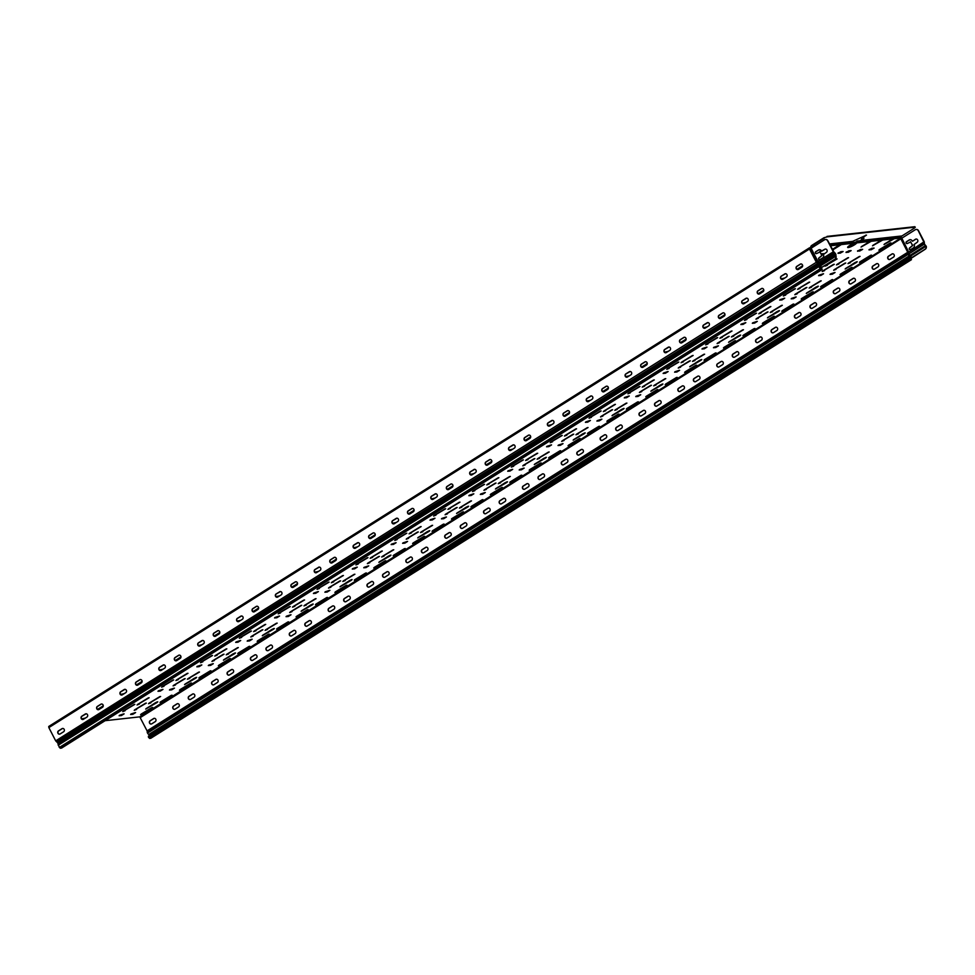 <?xml version="1.0" encoding="UTF-8"?>
<svg xmlns="http://www.w3.org/2000/svg" width="975" height="975" viewBox="0 0 975 975"><rect width="100%" height="100%" fill="white"/><g stroke="black" fill="none" stroke-linecap="round" stroke-linejoin="round"><path stroke-width="1.46" d="M821.23 267.82L821.864 269.124L819.987 268.405L835.027 259.179A2.523 2.255 -96.3 0 0 836.014 256.218L835.904 255.45A1.938 0.817 57.8 0 0 835.599 253.902A1.804 0.756 57.8 0 0 834.173 252.44L827.836 240.752A2.523 2.255 -96.3 0 0 825.508 239.472M819.987 268.405L821.389 267.637L820.024 263.591L817.964 261.483L811.115 248.223L824.521 239.789A2.523 2.255 83.7 0 1 827.604 240.776L833.308 251.818L835.368 253.927L835.782 256.242A2.523 2.255 83.7 0 1 834.795 259.204L835.027 259.179M820.012 251.977L816.672 253.5A1.012 0.902 83.7 0 1 815.758 251.721L818.476 250.014A2.523 2.255 83.7 0 1 821.559 251.002L824.789 249.271A1.767 1.572 83.7 0 1 827.08 250.295A1.767 1.572 83.7 0 1 826.386 252.367L823.388 254.536A2.523 2.255 83.7 0 1 822.583 257.973L819.865 259.679A1.012 0.902 83.7 0 1 818.951 257.912L821.84 255.511L820.012 251.977L822.059 255.487L819.183 257.887A1.012 0.902 -96.3 0 0 819.634 259.789M811.115 248.223L809.494 249.003L810.225 247.553A1.328 1.182 83.7 0 0 810.761 246.797A2.34 2.084 -96.3 0 1 811.712 245.444L823.948 237.742L827.275 236.84L823.948 237.742M911.272 258.022L910.358 256.254L911.186 259.252L909.541 258.972L909.773 257.546L909.078 258.558L910.223 259.837L911.454 259.679L910.918 258.363L911.625 257.68L910.114 255.218A1.938 0.817 -122.2 0 1 908.883 253.768A1.804 0.756 -122.2 0 1 908.724 252.172L901.814 238.205L915.22 229.771A2.523 2.255 83.7 0 1 918.304 230.758L924.081 242.507A1.804 0.756 57.8 0 0 924.227 244.116A1.938 0.817 57.8 0 0 925.47 245.566L926.018 246.273A2.523 2.255 83.7 0 1 925.031 249.247L925.263 249.21A2.523 2.255 -96.3 0 0 926.25 246.248L924.458 244.091L924.239 241.776L918.535 230.734A2.523 2.255 -96.3 0 0 916.195 229.454M910.382 241.715L912.758 245.468L909.882 247.869A1.012 0.902 -96.3 0 0 910.333 249.771M916.207 239.033A1.767 1.572 -96.3 0 0 915.708 239.228L912.6 241.178L915.488 239.253A1.767 1.572 83.7 0 1 917.78 240.277A1.767 1.572 83.7 0 1 917.085 242.348L914.087 244.518A2.523 2.255 83.7 0 1 913.283 247.955L910.565 249.661A1.012 0.902 83.7 0 1 909.651 247.894L912.527 245.505L910.711 241.958L907.372 243.482A1.012 0.902 83.7 0 1 906.457 241.715L909.175 239.996A2.523 2.255 83.7 0 1 912.259 240.983L912.368 241.203M910.15 239.692A2.523 2.255 -96.3 0 0 909.407 239.972L906.689 241.69A1.012 0.902 -96.3 0 0 907.14 243.579M825.508 249.052A1.767 1.572 -96.3 0 0 825.021 249.247L821.681 251.221M819.463 249.697A2.523 2.255 -96.3 0 0 818.707 249.99L815.99 251.696A1.012 0.902 -96.3 0 0 816.441 253.598M149.528 735.503L148.773 734.492A1.938 0.817 -122.2 0 1 147.53 733.042A1.804 0.756 -122.2 0 1 147.371 731.445L139.778 716.857L105.129 720.683M149.358 735.187L910.004 256.596L909.407 255.901A1.938 0.817 -122.2 0 1 908.176 254.463A1.804 0.756 -122.2 0 1 908.017 252.854L900.473 238.058L894.16 238.753L884.008 244.542L892.552 238.924L882.68 240.021L872.527 245.81L881.071 240.191L871.187 241.288L861.047 247.077L869.59 241.471L856.672 242.897A5.058 0.914 -27.3 0 1 854.453 244.847A5.058 0.914 -27.3 0 1 847.665 247.431A5.058 0.914 -27.3 0 1 849.859 245.359A5.058 0.914 -27.3 0 1 854.258 243.153L854.648 242.994M910.004 257.997L909.273 258.448M150.869 738.209L149.577 738.428L148.358 736.247L908.944 257.717M820.572 268.04L819.658 266.26L818.854 266.663L820.901 269.697L822.132 269.551L821.474 267.698M61.547 748.069L59.341 747.459L57.757 742.962L55.697 740.854L816.343 262.263L809.494 249.003L48.847 727.594L55.697 740.854M58.207 745.253L818.854 266.663L810.31 248.613M60.109 733.956A1.767 1.572 83.7 0 1 57.817 732.944A1.767 1.572 83.7 0 1 58.512 730.86L62.01 728.666A1.767 1.572 83.7 0 1 63.607 731.762L60.109 733.956M98.975 709.507A1.767 1.572 83.7 0 1 96.683 708.484A1.767 1.572 83.7 0 1 97.378 706.412L100.876 704.218A1.767 1.572 83.7 0 1 103.167 705.242A1.767 1.572 83.7 0 1 102.472 707.314L98.975 709.507M137.828 685.059A1.767 1.572 83.7 0 1 135.537 684.036A1.767 1.572 83.7 0 1 136.232 681.964L139.73 679.77A1.767 1.572 83.7 0 1 142.021 680.794A1.767 1.572 83.7 0 1 141.326 682.866L137.828 685.059M176.682 660.611A1.767 1.572 83.7 0 1 174.391 659.588A1.767 1.572 83.7 0 1 175.086 657.516L178.583 655.322A1.767 1.572 83.7 0 1 180.875 656.346A1.767 1.572 83.7 0 1 180.18 658.418L176.682 660.611M215.548 636.163A1.767 1.572 83.7 0 1 213.952 633.068L217.449 630.874A1.767 1.572 83.7 0 1 219.741 631.885A1.767 1.572 83.7 0 1 219.046 633.969L215.548 636.163M254.402 611.715A1.767 1.572 83.7 0 1 252.805 608.619L256.303 606.426A1.767 1.572 83.7 0 1 257.9 609.509L254.402 611.715M293.256 587.267A1.767 1.572 83.7 0 1 291.659 584.171L295.157 581.965A1.767 1.572 83.7 0 1 296.753 585.061L293.256 587.267M332.122 562.819A1.767 1.572 83.7 0 1 330.525 559.723L334.023 557.517A1.767 1.572 83.7 0 1 335.619 560.613L332.122 562.819M370.975 538.371A1.767 1.572 83.7 0 1 369.379 535.275L372.877 533.069A1.767 1.572 83.7 0 1 374.473 536.165L370.975 538.371M409.841 513.923A1.767 1.572 83.7 0 1 407.538 512.899A1.767 1.572 83.7 0 1 408.232 510.827L411.73 508.621A1.767 1.572 83.7 0 1 413.327 511.717L409.841 513.923M448.695 489.474A1.767 1.572 83.7 0 1 447.098 486.379L450.596 484.173A1.767 1.572 83.7 0 1 452.193 487.268L448.695 489.474M487.549 465.026A1.767 1.572 83.7 0 1 485.952 461.931L489.45 459.725A1.767 1.572 83.7 0 1 491.047 462.82L487.549 465.026M526.415 440.566A1.767 1.572 83.7 0 1 524.111 439.554A1.767 1.572 83.7 0 1 524.818 437.482L528.304 435.277A1.767 1.572 83.7 0 1 530.607 436.3A1.767 1.572 83.7 0 1 529.9 438.372L526.415 440.566M565.268 416.118A1.767 1.572 83.7 0 1 563.672 413.034L567.17 410.828A1.767 1.572 83.7 0 1 568.766 413.924L565.268 416.118M604.122 391.67A1.767 1.572 83.7 0 1 601.831 390.646A1.767 1.572 83.7 0 1 602.526 388.574L606.023 386.38A1.767 1.572 83.7 0 1 608.315 387.404A1.767 1.572 83.7 0 1 607.62 389.476L604.122 391.67M642.988 367.222A1.767 1.572 83.7 0 1 640.697 366.198A1.767 1.572 83.7 0 1 641.392 364.126L644.877 361.932A1.767 1.572 83.7 0 1 647.181 362.956A1.767 1.572 83.7 0 1 646.486 365.028L642.988 367.222M681.842 342.773A1.767 1.572 83.7 0 1 679.551 341.75A1.767 1.572 83.7 0 1 680.245 339.678L683.743 337.484A1.767 1.572 83.7 0 1 686.034 338.508A1.767 1.572 83.7 0 1 685.34 340.58L681.842 342.773M720.696 318.325A1.767 1.572 83.7 0 1 719.099 315.23L722.597 313.036A1.767 1.572 83.7 0 1 724.888 314.048A1.767 1.572 83.7 0 1 724.193 316.132L720.696 318.325M759.562 293.877A1.767 1.572 83.7 0 1 757.965 290.782L761.463 288.588A1.767 1.572 83.7 0 1 763.059 291.671L759.562 293.877M798.415 269.429A1.767 1.572 83.7 0 1 796.819 266.333L800.317 264.14A1.767 1.572 83.7 0 1 801.913 267.223L798.415 269.429M784.777 273.914A1.767 1.572 83.7 0 1 786.374 277.01L782.876 279.203A1.767 1.572 83.7 0 1 780.585 278.18A1.767 1.572 83.7 0 1 781.28 276.108L784.777 273.914L781.499 276.083A1.767 1.572 -96.3 0 0 782.377 279.398M745.912 298.362A1.767 1.572 83.7 0 1 747.508 301.458L744.01 303.652A1.767 1.572 83.7 0 1 742.414 300.568L745.912 298.362L742.645 300.532A1.767 1.572 -96.3 0 0 743.523 303.847M707.058 322.81A1.767 1.572 83.7 0 1 708.654 325.906L705.157 328.1A1.767 1.572 83.7 0 1 703.56 325.016L707.058 322.81L703.792 324.992A1.767 1.572 -96.3 0 0 704.669 328.295M668.192 347.258A1.767 1.572 83.7 0 1 670.495 348.282A1.767 1.572 83.7 0 1 669.801 350.354L666.303 352.56A1.767 1.572 83.7 0 1 664.706 349.464L668.192 347.258L664.926 349.44A1.767 1.572 -96.3 0 0 665.803 352.755M629.338 371.707A1.767 1.572 83.7 0 1 630.935 374.802L627.437 377.008A1.767 1.572 83.7 0 1 625.84 373.913L629.338 371.707L626.072 373.888A1.767 1.572 -96.3 0 0 626.949 377.203M590.484 396.155A1.767 1.572 83.7 0 1 592.081 399.25L588.583 401.456A1.767 1.572 83.7 0 1 586.987 398.361L590.484 396.155L587.218 398.336A1.767 1.572 -96.3 0 0 588.096 401.651M551.618 420.603A1.767 1.572 83.7 0 1 553.922 421.627A1.767 1.572 83.7 0 1 553.215 423.698L549.729 425.904A1.767 1.572 83.7 0 1 547.426 424.881A1.767 1.572 83.7 0 1 548.133 422.809L551.618 420.603L548.352 422.784A1.767 1.572 -96.3 0 0 549.23 426.099M512.765 445.051A1.767 1.572 83.7 0 1 514.361 448.147L510.863 450.352A1.767 1.572 83.7 0 1 509.267 447.257L512.765 445.051L509.498 447.232A1.767 1.572 -96.3 0 0 510.376 450.548M473.911 469.511A1.767 1.572 83.7 0 1 475.508 472.595L472.01 474.801A1.767 1.572 83.7 0 1 470.413 471.705L474.143 469.475L470.645 471.681A1.767 1.572 -96.3 0 0 471.522 474.996M435.045 493.959A1.767 1.572 83.7 0 1 436.642 497.043L433.156 499.249A1.767 1.572 83.7 0 1 430.852 498.225A1.767 1.572 83.7 0 1 431.547 496.153L435.045 493.959L431.779 496.129A1.767 1.572 -96.3 0 0 432.656 499.444M396.191 518.408A1.767 1.572 83.7 0 1 398.482 519.431A1.767 1.572 83.7 0 1 397.788 521.503L394.29 523.697A1.767 1.572 83.7 0 1 391.999 522.673A1.767 1.572 83.7 0 1 392.693 520.601L396.191 518.408L392.925 520.577A1.767 1.572 -96.3 0 0 393.803 523.892M357.337 542.856A1.767 1.572 83.7 0 1 359.629 543.879A1.767 1.572 83.7 0 1 358.934 545.951L355.436 548.145A1.767 1.572 83.7 0 1 353.145 547.121A1.767 1.572 83.7 0 1 353.84 545.049L357.337 542.856L354.071 545.025A1.767 1.572 -96.3 0 0 354.949 548.34M318.472 567.304A1.767 1.572 83.7 0 1 320.763 568.327A1.767 1.572 83.7 0 1 320.068 570.399L316.57 572.593A1.767 1.572 83.7 0 1 314.279 571.569A1.767 1.572 83.7 0 1 314.974 569.497L318.703 567.279L315.205 569.473A1.767 1.572 -96.3 0 0 316.083 572.788M279.618 591.752A1.767 1.572 83.7 0 1 281.909 592.776A1.767 1.572 83.7 0 1 281.214 594.847L277.717 597.041A1.767 1.572 83.7 0 1 275.425 596.018A1.767 1.572 83.7 0 1 276.12 593.946L279.849 591.727L276.352 593.921A1.767 1.572 -96.3 0 0 277.229 597.236M240.764 616.2A1.767 1.572 83.7 0 1 242.361 619.296L238.863 621.489A1.767 1.572 83.7 0 1 237.266 618.406L240.764 616.2L237.498 618.369A1.767 1.572 -96.3 0 0 238.375 621.684M201.898 640.648A1.767 1.572 83.7 0 1 203.495 643.744L199.997 645.938A1.767 1.572 83.7 0 1 198.4 642.854L201.898 640.648L198.632 642.83A1.767 1.572 -96.3 0 0 199.509 646.132M163.044 665.096A1.767 1.572 83.7 0 1 164.641 668.192L161.143 670.398A1.767 1.572 83.7 0 1 159.547 667.302L163.044 665.096L159.778 667.278A1.767 1.572 -96.3 0 0 160.656 670.593M124.191 689.544A1.767 1.572 83.7 0 1 125.787 692.64L122.289 694.846A1.767 1.572 83.7 0 1 120.693 691.75L124.191 689.544L120.924 691.726A1.767 1.572 -96.3 0 0 121.802 695.041M85.325 713.993A1.767 1.572 83.7 0 1 86.921 717.088L83.423 719.294A1.767 1.572 83.7 0 1 81.827 716.198L85.325 713.993L82.058 716.174A1.767 1.572 -96.3 0 0 82.936 719.489M175.049 709.166A1.767 1.572 83.7 0 1 173.452 706.083L176.95 703.877A1.767 1.572 83.7 0 1 178.547 706.973L175.049 709.166M213.903 684.718A1.767 1.572 83.7 0 1 212.306 681.635L215.804 679.429A1.767 1.572 83.7 0 1 217.401 682.524L213.903 684.718M252.757 660.27A1.767 1.572 83.7 0 1 250.465 659.258A1.767 1.572 83.7 0 1 251.16 657.174L254.658 654.981A1.767 1.572 83.7 0 1 256.254 658.076L252.757 660.27M291.623 635.822A1.767 1.572 83.7 0 1 289.331 634.798A1.767 1.572 83.7 0 1 290.026 632.726L293.524 630.533A1.767 1.572 83.7 0 1 295.815 631.556A1.767 1.572 83.7 0 1 295.12 633.628L291.623 635.822M330.476 611.374A1.767 1.572 83.7 0 1 328.185 610.35A1.767 1.572 83.7 0 1 328.88 608.278L332.378 606.084A1.767 1.572 83.7 0 1 334.669 607.108A1.767 1.572 83.7 0 1 333.974 609.18L330.476 611.374M369.33 586.926A1.767 1.572 83.7 0 1 367.039 585.902A1.767 1.572 83.7 0 1 367.733 583.83L371.231 581.636A1.767 1.572 83.7 0 1 373.523 582.66A1.767 1.572 83.7 0 1 372.828 584.732L369.33 586.926M408.196 562.477A1.767 1.572 83.7 0 1 406.599 559.382L410.097 557.188A1.767 1.572 83.7 0 1 411.694 560.272L408.196 562.477M447.05 538.029A1.767 1.572 83.7 0 1 445.453 534.934L448.951 532.74A1.767 1.572 83.7 0 1 450.548 535.823L447.05 538.029M485.903 513.581A1.767 1.572 83.7 0 1 484.307 510.486L487.805 508.28A1.767 1.572 83.7 0 1 489.401 511.375L485.903 513.581M524.769 489.133A1.767 1.572 83.7 0 1 523.173 486.038L526.671 483.832A1.767 1.572 83.7 0 1 528.267 486.927L524.769 489.133M563.623 464.685A1.767 1.572 83.7 0 1 562.027 461.589L565.524 459.383A1.767 1.572 83.7 0 1 567.121 462.479L563.623 464.685M602.477 440.237A1.767 1.572 83.7 0 1 600.88 437.141L604.378 434.935A1.767 1.572 83.7 0 1 605.975 438.031L602.477 440.237M641.343 415.789A1.767 1.572 83.7 0 1 639.746 412.693L643.244 410.487A1.767 1.572 83.7 0 1 644.841 413.583L641.343 415.789M680.197 391.341A1.767 1.572 83.7 0 1 678.6 388.245L682.098 386.039A1.767 1.572 83.7 0 1 683.694 389.135L680.197 391.341M719.05 366.88A1.767 1.572 83.7 0 1 717.454 363.797L720.952 361.591A1.767 1.572 83.7 0 1 722.548 364.687L719.05 366.88M757.916 342.432A1.767 1.572 83.7 0 1 755.625 341.421A1.767 1.572 83.7 0 1 756.32 339.337L759.818 337.143A1.767 1.572 83.7 0 1 761.414 340.238L757.916 342.432M796.77 317.984A1.767 1.572 83.7 0 1 794.479 316.96A1.767 1.572 83.7 0 1 795.173 314.888L798.671 312.695A1.767 1.572 83.7 0 1 800.963 313.718A1.767 1.572 83.7 0 1 800.268 315.79L796.77 317.984M835.624 293.536A1.767 1.572 83.7 0 1 833.332 292.512A1.767 1.572 83.7 0 1 834.027 290.44L837.525 288.247A1.767 1.572 83.7 0 1 839.816 289.27A1.767 1.572 83.7 0 1 839.122 291.342L835.624 293.536M874.49 269.088A1.767 1.572 83.7 0 1 872.198 268.064A1.767 1.572 83.7 0 1 872.893 265.992L876.391 263.798A1.767 1.572 83.7 0 1 878.682 264.822A1.767 1.572 83.7 0 1 877.987 266.894L874.49 269.088M890.029 259.313A1.767 1.572 83.7 0 1 888.432 256.218L891.93 254.012A1.767 1.572 83.7 0 1 893.527 257.108L890.029 259.313M851.175 283.762A1.767 1.572 83.7 0 1 849.578 280.666L853.076 278.46A1.767 1.572 83.7 0 1 854.673 281.556L851.175 283.762M812.309 308.21A1.767 1.572 83.7 0 1 810.713 305.114L814.21 302.908A1.767 1.572 83.7 0 1 815.807 306.004L812.309 308.21M773.455 332.658A1.767 1.572 83.7 0 1 771.859 329.562L775.357 327.368A1.767 1.572 83.7 0 1 776.953 330.452L773.455 332.658M734.602 357.106A1.767 1.572 83.7 0 1 733.005 354.01L736.503 351.817A1.767 1.572 83.7 0 1 738.099 354.9L734.602 357.106M695.736 381.554A1.767 1.572 83.7 0 1 693.444 380.53A1.767 1.572 83.7 0 1 694.139 378.458L697.637 376.265A1.767 1.572 83.7 0 1 699.928 377.288A1.767 1.572 83.7 0 1 699.233 379.36L695.736 381.554M656.882 406.002A1.767 1.572 83.7 0 1 654.591 404.978A1.767 1.572 83.7 0 1 655.285 402.907L658.783 400.713A1.767 1.572 83.7 0 1 661.074 401.737A1.767 1.572 83.7 0 1 660.38 403.808L656.882 406.002M618.028 430.45A1.767 1.572 83.7 0 1 615.737 429.427A1.767 1.572 83.7 0 1 616.432 427.355L619.929 425.161A1.767 1.572 83.7 0 1 622.221 426.185A1.767 1.572 83.7 0 1 621.526 428.257L618.028 430.45M579.162 454.898A1.767 1.572 83.7 0 1 576.871 453.875A1.767 1.572 83.7 0 1 577.566 451.803L581.063 449.609A1.767 1.572 83.7 0 1 583.355 450.633A1.767 1.572 83.7 0 1 582.66 452.705L579.162 454.898M540.308 479.347A1.767 1.572 83.7 0 1 538.712 476.263L542.21 474.057A1.767 1.572 83.7 0 1 543.806 477.153L540.308 479.347M501.455 503.795A1.767 1.572 83.7 0 1 499.858 500.711L503.356 498.505A1.767 1.572 83.7 0 1 504.952 501.601L501.455 503.795M462.589 528.255A1.767 1.572 83.7 0 1 460.992 525.159L464.49 522.953A1.767 1.572 83.7 0 1 466.087 526.049L462.589 528.255M423.735 552.703A1.767 1.572 83.7 0 1 422.138 549.607L425.636 547.402A1.767 1.572 83.7 0 1 427.233 550.497L423.735 552.703M384.881 577.151A1.767 1.572 83.7 0 1 383.285 574.056L386.783 571.85A1.767 1.572 83.7 0 1 388.379 574.945L384.881 577.151M346.015 601.599A1.767 1.572 83.7 0 1 344.419 598.504L347.917 596.298A1.767 1.572 83.7 0 1 349.513 599.393L346.015 601.599M307.162 626.047A1.767 1.572 83.7 0 1 305.565 622.952L309.063 620.746A1.767 1.572 83.7 0 1 310.659 623.842L307.162 626.047M268.308 650.496A1.767 1.572 83.7 0 1 266.711 647.4L270.209 645.206A1.767 1.572 83.7 0 1 271.806 648.29L268.308 650.496M229.442 674.944A1.767 1.572 83.7 0 1 227.845 671.848L231.343 669.654A1.767 1.572 83.7 0 1 232.94 672.738L229.442 674.944M190.588 699.392A1.767 1.572 83.7 0 1 188.992 696.296L192.489 694.102A1.767 1.572 83.7 0 1 194.781 695.126A1.767 1.572 83.7 0 1 194.086 697.198L190.588 699.392M151.734 723.84A1.767 1.572 83.7 0 1 149.443 722.816A1.767 1.572 83.7 0 1 150.138 720.744L153.623 718.551A1.767 1.572 83.7 0 1 155.927 719.574A1.767 1.572 83.7 0 1 155.232 721.646L151.734 723.84M811.688 247.857L809.689 248.893M901.814 238.205L140.461 717.478M925.263 249.21L911.15 258.338M900.595 237.961L901.278 238.753M809.323 247.942L48.75 726.46L48.847 727.594M820.182 251.123L821.316 250.612M832.382 249.551L840.206 244.713M847.714 247.114A5.058 0.914 152.7 0 0 854.222 244.408A5.058 0.914 152.7 0 0 856.184 242.909M861.51 246.553L870.066 241.41M872.991 245.286L881.546 240.142M884.471 244.018L893.027 238.875M869.249 249.502L873.527 248.089M830.395 273.951L834.661 272.537M791.542 298.399L795.807 296.985M752.676 322.847L756.953 321.433M713.822 347.295L718.088 345.881M674.968 371.743L679.234 370.329M636.102 396.191L640.38 394.778M597.248 420.639L601.514 419.226M558.395 445.087L562.66 443.674M519.529 469.548L523.807 468.122M480.675 493.996L484.941 492.57M441.821 518.444L446.087 517.03M402.955 542.892L407.233 541.478M364.102 567.34L368.367 565.927M325.248 591.788L329.513 590.375M286.382 616.237L290.66 614.823M247.528 640.685L251.794 639.271M208.674 665.133L212.94 663.719M169.808 689.581L174.086 688.167M130.955 714.029L135.22 712.615M119.474 715.297L123.74 713.883M158.328 690.848L162.606 689.435M197.182 666.4L201.459 664.987M236.048 641.952L240.313 640.538M274.901 617.504L279.179 616.09M313.755 593.056L318.033 591.642M352.621 568.608L356.887 567.194M391.475 544.16L395.753 542.746M430.341 519.712L434.606 518.298M469.194 495.263L473.46 493.85M508.048 470.815L512.326 469.389M546.914 446.367L551.18 444.941M585.768 421.907L590.033 420.493M624.622 397.459L628.899 396.045M663.487 373.011L667.753 371.597M702.341 348.562L706.607 347.149M741.195 324.114L745.473 322.701M780.061 299.666L784.327 298.252M818.915 275.218L823.18 273.804M857.768 250.77L862.046 249.356M821.559 254.512L823.01 253.671M781.804 279.301L784.144 278.119M742.938 303.749L745.29 302.567M704.084 328.197L706.424 327.015M665.23 352.645L667.57 351.463M626.364 377.093L628.717 375.911M587.511 401.542L589.851 400.359M548.657 425.99L550.997 424.808M509.791 450.438L512.143 449.256M470.937 474.886L473.277 473.704M432.083 499.334L434.423 498.152M393.217 523.782L395.57 522.6M354.364 548.23L356.704 547.048M315.51 572.691L317.85 571.508M276.644 597.139L278.996 595.957M237.79 621.587L240.13 620.405M198.937 646.035L201.277 644.853M160.071 670.483L162.423 669.301M121.217 694.931L123.557 693.749M82.363 719.379L84.703 718.197M846.288 252.038L850.566 250.624M838.256 252.927L842.522 251.513M146.177 708.557L157.097 701.902M185.031 684.109L195.951 677.454M223.897 659.661L234.817 653.006M262.75 635.2L273.67 628.558M301.604 610.752L312.524 604.11M340.47 586.304L351.39 579.662M379.324 561.856L390.244 555.214M418.178 537.408L429.097 530.766M457.043 512.96L467.963 506.317M495.897 488.512L506.817 481.869M534.751 464.063L545.671 457.421M573.617 439.615L584.537 432.961M612.471 415.167L623.391 408.513M651.324 390.719L662.244 384.065M690.19 366.271L701.11 359.617M729.044 341.823L739.964 335.168M767.898 317.362L778.818 310.72M806.764 292.914L817.684 286.272M845.618 268.466L856.537 261.824M834.137 269.734L845.057 263.092M795.283 294.182L806.203 287.54M756.417 318.63L767.337 311.988M717.563 343.09L728.483 336.436M678.71 367.538L689.63 360.884M639.844 391.987L650.764 385.332M600.99 416.435L611.91 409.78M562.136 440.883L573.056 434.228M523.27 465.331L534.19 458.689M484.417 489.779L495.337 483.137M445.551 514.227L456.483 507.585M406.697 538.675L417.617 532.033M367.843 563.123L378.763 556.481M328.977 587.572L339.897 580.929M290.123 612.02L301.043 605.378M251.27 636.468L262.19 629.826M212.404 660.928L223.324 654.274M173.55 685.376L184.47 678.722M134.696 709.824L145.616 703.17M822.656 271.001L833.576 264.359M783.79 295.449L794.71 288.807M744.937 319.91L755.857 313.255M706.083 344.358L717.003 337.703M667.217 368.806L678.137 362.152M628.363 393.254L639.283 386.6M589.509 417.702L600.429 411.048M550.643 442.15L561.563 435.508M511.79 466.598L522.71 459.956M472.936 491.047L483.856 484.404M434.07 515.495L444.99 508.852M395.216 539.943L406.136 533.301M356.362 564.391L367.283 557.749M317.497 588.839L328.417 582.197M278.643 613.287L289.563 606.645M239.789 637.747L250.709 631.093M200.923 662.196L211.843 655.541M162.069 686.644L172.989 679.989M123.216 711.092L134.136 704.438M879.352 249.624L890.273 242.982M859.926 261.848L870.846 255.206M840.499 274.072L851.419 267.43M821.072 286.297L831.992 279.654M801.633 298.521L812.553 291.878M782.206 310.745L793.126 304.103M762.779 322.969L773.699 316.327M743.352 335.193L754.272 328.551M723.925 347.417L734.845 340.775M704.498 359.641L715.418 352.999M685.059 371.865L695.979 365.223M665.632 384.101L676.553 377.447M646.206 396.325L657.126 389.671M626.779 408.549L637.699 401.895M607.352 420.773L618.272 414.119M587.925 432.997L598.845 426.343M568.486 445.222L579.406 438.567M549.059 457.446L559.979 450.791M529.632 469.67L540.552 463.015M510.205 481.894L521.125 475.239M490.778 494.118L501.698 487.463M471.352 506.342L482.272 499.7M451.913 518.566L462.832 511.924M432.486 530.79L443.406 524.148M413.059 543.014L423.979 536.372M393.632 555.238L404.552 548.596M374.205 567.462L385.125 560.82M354.766 579.686L365.698 573.044M335.339 591.91L346.259 585.268M315.912 604.134L326.832 597.492M296.485 616.358L307.405 609.716M277.058 628.582L287.978 621.94M257.632 640.807L268.552 634.164M238.192 653.031L249.113 646.388M218.766 665.255L229.686 658.612M199.339 677.479L210.259 670.837M179.912 689.703L190.832 683.061M160.485 701.939L171.405 695.285M141.058 714.163L151.978 707.509M848.445 263.116L859.365 256.474M809.591 287.564L820.511 280.922M770.725 312.012L781.645 305.37M731.872 336.46L742.792 329.818M693.006 360.921L703.926 354.266M654.152 385.369L665.072 378.714M615.298 409.817L626.218 403.163M576.432 434.265L587.352 427.611M537.578 458.713L548.498 452.059M498.725 483.161L509.645 476.519M459.859 507.609L470.779 500.967M421.005 532.058L431.925 525.415M382.151 556.506L393.071 549.863M343.285 580.954L354.205 574.312M304.432 605.402L315.352 598.76M265.578 629.85L276.498 623.208M226.712 654.298L237.632 647.656M187.858 678.746L198.778 672.104M149.004 703.207L159.924 696.552M137.524 704.474L148.444 697.82M176.377 680.026L187.298 673.372M215.231 655.566L226.151 648.923M254.097 631.118L265.017 624.475M292.951 606.669L303.871 600.027M331.805 582.221L342.725 575.579M370.671 557.773L381.591 551.131M409.524 533.325L420.444 526.683M448.378 508.877L459.298 502.235M487.244 484.429L498.164 477.787M526.098 459.981L537.018 453.326M564.952 435.533L575.872 428.878M603.817 411.084L614.737 404.43M642.671 386.636L653.591 379.982M681.525 362.188L692.445 355.534M720.391 337.728L731.311 331.086M759.245 313.28L770.165 306.637M798.098 288.832L809.018 282.189M836.964 264.383L847.884 257.741M797.928 268.698L802.681 265.943M759.062 293.146L763.815 290.392M720.208 317.594L724.961 314.84M681.354 342.042L686.108 339.288M642.488 366.49L647.242 363.736M603.635 390.938L608.388 388.184M564.769 415.387L569.534 412.632M525.915 439.847L530.668 437.08M487.061 464.295L491.814 461.528M448.195 488.743L452.961 485.989M409.342 513.191L414.095 510.437M370.488 537.639L375.241 534.885M331.622 562.087L336.387 559.333M292.768 586.536L297.521 583.781M253.914 610.984L258.668 608.229M215.048 635.432L219.814 632.678M176.195 659.88L180.948 657.126M137.341 684.328L142.094 681.574M98.475 708.776L103.24 706.022M825.484 265.651L836.404 259.009M854.258 243.153L841.34 244.579L832.613 250.002M832.321 249.429L839.731 244.762L830.444 245.785M821.584 251.038L819.707 251.647L821.194 250.465M869.115 249.978L871.833 248.272L874.112 248.089L871.175 249.758L868.981 249.746M835.039 272.488L832.321 274.207L830.042 274.389L835.039 272.488M796.185 296.936L793.455 298.655L791.176 298.837L796.185 296.936M757.319 321.397L754.601 323.103L752.322 323.286L757.319 321.397M718.465 345.845L715.747 347.551L713.468 347.734L718.465 345.845M679.612 370.293L676.882 371.999L674.602 372.182L679.612 370.293M640.746 394.741L638.028 396.447L635.749 396.63L640.746 394.741M601.892 419.189L599.174 420.895L596.895 421.078L601.892 419.189M563.038 443.637L560.308 445.343L558.029 445.526L563.038 443.637M524.172 468.085L521.454 469.792L519.175 469.987L524.172 468.085M485.318 492.533L482.601 494.252L480.322 494.435L485.318 492.533M446.465 516.982L443.735 518.7L441.456 518.883L446.465 516.982M407.599 541.43L404.881 543.148L402.602 543.331L407.599 541.43M368.745 565.878L366.027 567.596L363.748 567.779L368.745 565.878M329.891 590.326L327.161 592.044L324.882 592.227L329.891 590.326M291.025 614.774L288.308 616.492L286.028 616.675L291.025 614.774M252.172 639.234L249.454 640.941L247.175 641.123L252.172 639.234M213.318 663.682L210.588 665.389L208.309 665.572L213.318 663.682M174.452 688.131L171.734 689.837L169.455 690.02L174.452 688.131M135.598 712.579L132.88 714.285L130.601 714.468L135.598 712.579M124.118 713.846L121.4 715.553L119.108 715.735L124.118 713.846M162.971 689.398L160.253 691.104L157.974 691.287L162.971 689.398M201.825 664.95L199.107 666.656L196.828 666.839L201.825 664.95M240.691 640.502L237.973 642.208L235.694 642.391L240.691 640.502M279.545 616.054L276.827 617.76L274.548 617.943L279.545 616.054M318.398 591.593L315.681 593.312L313.402 593.495L318.398 591.593M357.264 567.145L354.547 568.864L352.268 569.047L357.264 567.145M396.118 542.697L393.4 544.416L391.121 544.598L396.118 542.697M434.972 518.249L432.254 519.967L429.975 520.15L434.972 518.249M473.838 493.801L471.12 495.519L468.841 495.702L473.838 493.801M512.692 469.353L509.974 471.059L507.695 471.254L512.692 469.353M551.545 444.905L548.827 446.611L546.548 446.806L551.545 444.905M590.411 420.457L587.693 422.163L585.414 422.346L590.411 420.457M629.265 396.008L626.547 397.715L624.268 397.898L629.265 396.008M668.131 371.56L665.401 373.267L663.122 373.449L668.131 371.56M706.985 347.112L704.267 348.818L701.988 349.001L706.985 347.112M745.838 322.664L743.121 324.37L740.842 324.553L745.838 322.664M784.704 298.216L781.974 299.922L779.695 300.105L784.704 298.216M823.558 273.756L820.84 275.474L818.561 275.657L823.558 273.756M857.622 251.257L860.352 249.539L862.631 249.356L859.694 251.026L857.5 251.014M821.218 253.866L823.595 253.671L821.779 254.95M781.133 278.777L784.668 278.07M742.267 303.225L745.814 302.53M703.414 327.673L706.948 326.978M664.548 352.121L668.094 351.427M625.694 376.582L629.241 375.875M586.84 401.03L590.375 400.323M547.974 425.478L551.521 424.771M509.121 449.926L512.667 449.219M470.267 474.374L473.801 473.667M431.401 498.822L434.947 498.115M392.547 523.27L396.094 522.563M353.693 547.718L357.228 547.012M314.827 572.167L318.374 571.46M275.974 596.615L279.52 595.908M237.12 621.063L240.654 620.368M198.254 645.511L201.801 644.816M159.4 669.959L162.947 669.264M120.547 694.419L124.081 693.713M81.681 718.868L85.227 718.161M846.142 252.525L848.872 250.807L851.151 250.624L848.213 252.293L846.02 252.281M834.149 252.44L834.758 252.793M838.11 253.402L840.828 251.696L843.107 251.513L840.17 253.183L837.988 253.159M155.415 702.731L157.792 701.829L157.024 702.548L145.702 709.069L155.415 702.731M194.269 678.283L196.645 677.381L195.877 678.1L184.567 684.621L194.269 678.283M233.135 653.835L235.511 652.933L234.743 653.652L223.421 660.172L233.135 653.835M271.988 629.375L274.365 628.485L273.597 629.204L262.287 635.724L271.988 629.375M310.842 604.927L313.219 604.025L312.451 604.756L301.141 611.276L310.842 604.927M349.708 580.478L352.085 579.577L351.317 580.308L339.995 586.828L349.708 580.478M388.562 556.03L390.938 555.128L390.171 555.86L378.861 562.38L388.562 556.03M427.416 531.582L429.792 530.68L429.024 531.412L417.714 537.932L427.416 531.582M466.282 507.134L468.658 506.232L467.89 506.963L456.568 513.484L466.282 507.134M505.135 482.686L507.512 481.784L506.744 482.503L495.434 489.036L505.135 482.686M543.989 458.238L546.366 457.336L545.598 458.055L534.288 464.587L543.989 458.238M582.855 433.79L585.232 432.888L584.464 433.607L573.142 440.139L582.855 433.79M621.709 409.342L624.085 408.44L623.317 409.159L612.008 415.691L621.709 409.342M660.562 384.893L662.939 383.992L662.171 384.711L650.861 391.231L660.562 384.893M699.428 360.445L701.805 359.543L701.037 360.263L689.715 366.783L699.428 360.445M738.282 335.997L740.659 335.095L739.891 335.814L728.581 342.335L738.282 335.997M777.136 311.537L779.513 310.647L778.745 311.366L767.435 317.887L777.136 311.537M816.002 287.089L818.378 286.187L817.611 286.918L806.288 293.438L816.002 287.089M854.856 262.641L857.232 261.739L856.464 262.47L845.154 268.99L854.856 262.641M86.166 713.773L82.29 716.028M125.019 689.325L121.144 691.58M163.885 664.877L159.998 667.132M202.739 640.429L198.863 642.683M241.593 615.981L237.717 618.235M280.459 591.533L276.571 593.787M319.312 567.084L315.437 569.339M358.166 542.636L354.291 544.891M397.032 518.188L393.144 520.443M435.886 493.74L432.01 495.982M474.74 469.292L470.864 471.534M513.606 444.844L509.718 447.086M552.459 420.383L548.584 422.638M591.313 395.935L587.438 398.19M630.179 371.487L626.303 373.742M669.033 347.039L665.157 349.294M707.887 322.591L704.011 324.846M746.753 298.143L742.877 300.397M785.606 273.695L781.731 275.949M836.05 269.356L833.674 270.258L834.442 269.539L845.752 263.006L835.819 268.917M797.184 293.804L794.808 294.706L795.576 293.987L806.898 287.467L796.965 293.365M758.331 318.252L755.954 319.154L756.722 318.435L768.032 311.915L758.099 317.813M719.477 342.7L717.1 343.602L717.868 342.883L729.178 336.363L719.245 342.262M680.611 367.161L678.234 368.05L679.002 367.331L690.324 360.811L680.379 366.71M641.757 391.609L639.381 392.498L640.148 391.779L651.458 385.259L641.526 391.158M602.903 416.057L600.527 416.959L601.295 416.227L612.605 409.707L602.672 415.606M564.038 440.505L561.661 441.407L562.429 440.676L573.751 434.155L563.806 440.054M525.184 464.953L522.807 465.855L523.575 465.124L534.885 458.603L524.952 464.514M486.318 489.401L483.941 490.303L484.721 489.572L496.031 483.052L486.098 488.962M447.464 513.849L445.087 514.751L445.855 514.032L457.178 507.5L447.232 513.411M408.61 538.298L406.234 539.199L407.002 538.48L418.312 531.948L408.379 537.859M369.744 562.746L367.368 563.648L368.148 562.928L379.458 556.396L369.525 562.307M330.891 587.194L328.514 588.096L329.282 587.377L340.604 580.844L330.659 586.755M292.037 611.642L289.66 612.544L290.428 611.825L301.738 605.304L291.805 611.203M253.171 636.09L250.794 636.992L251.574 636.273L262.884 629.753L252.952 635.651M214.317 660.538L211.941 661.44L212.708 660.721L224.031 654.201L214.086 660.099M175.463 684.986L173.087 685.888L173.855 685.169L185.165 678.649L175.232 684.547M136.597 709.447L134.221 710.336L134.989 709.617L146.311 703.097L136.378 708.996M824.557 270.623L822.181 271.525L822.961 270.806L834.271 264.286L824.338 270.185M785.704 295.072L783.327 295.973L784.095 295.254L795.417 288.734L785.472 294.633M746.85 319.52L744.473 320.422L745.241 319.702L756.551 313.182L746.618 319.081M707.984 343.968L705.608 344.87L706.388 344.151L717.697 337.63L707.765 343.529M669.13 368.428L666.754 369.318L667.522 368.599L678.844 362.078L668.899 367.977M630.277 392.876L627.9 393.778L628.668 393.047L639.978 386.527L630.045 392.425M591.411 417.324L589.034 418.226L589.814 417.495L601.124 410.975L591.191 416.873M552.557 441.773L550.18 442.674L550.948 441.943L562.258 435.423L552.325 441.334M513.703 466.221L511.327 467.122L512.094 466.391L523.404 459.871L513.472 465.782M474.837 490.669L472.461 491.571L473.228 490.839L484.551 484.319L474.618 490.23M435.983 515.117L433.607 516.019L434.375 515.3L445.685 508.767L435.752 514.678M397.13 539.565L394.753 540.467L395.521 539.748L406.831 533.215L396.898 539.126M358.264 564.013L355.887 564.915L356.655 564.196L367.977 557.663L358.044 563.574M319.41 588.461L317.033 589.363L317.801 588.644L329.111 582.124L319.178 588.023M280.556 612.909L278.18 613.811L278.947 613.092L290.257 606.572L280.325 612.471M241.69 637.358L239.314 638.259L240.082 637.54L251.404 631.02L241.471 636.919M202.837 661.806L200.46 662.707L201.228 661.988L212.538 655.468L202.605 661.367M163.983 686.266L161.606 687.156L162.374 686.437L173.684 679.916L163.751 685.815M125.117 710.714L122.74 711.616L123.508 710.885L134.83 704.364L124.898 710.263M881.266 249.247L878.889 250.148L879.657 249.429L890.967 242.897L881.034 248.808M861.839 261.471L859.463 262.373L860.23 261.653L871.54 255.121L861.608 261.032M842.4 273.695L840.023 274.597L840.803 273.877L852.113 267.345L842.181 273.256M822.973 285.919L820.597 286.821L821.364 286.102L832.687 279.569L822.754 285.48M803.546 298.143L801.17 299.045L801.938 298.326L813.26 291.793L803.315 297.704M784.119 310.367L781.743 311.269L782.511 310.55L793.821 304.017L783.888 309.928M764.693 322.591L762.316 323.493L763.084 322.774L774.394 316.241L764.461 322.152M745.266 334.815L742.889 335.717L743.657 334.998L754.967 328.477L745.034 334.376M725.827 347.039L723.45 347.941L724.23 347.222L735.54 340.702L725.607 346.6M706.4 359.263L704.023 360.165L704.791 359.446L716.113 352.926L706.18 358.824M686.973 371.487L684.596 372.389L685.364 371.67L696.686 365.15L686.741 371.048M667.546 383.711L665.169 384.613L665.937 383.894L677.247 377.374L667.314 383.273M648.119 395.935L645.743 396.837L646.51 396.118L657.82 389.598L647.888 395.497M628.692 408.159L626.316 409.061L627.083 408.342L638.393 401.822L628.461 407.721M609.253 420.396L606.877 421.285L607.644 420.566L618.967 414.046L609.034 419.945M589.826 432.62L587.45 433.509L588.217 432.79L599.54 426.27L589.595 432.169M570.399 444.844L568.023 445.733L568.791 445.014L580.101 438.494L570.168 444.393M550.972 457.068L548.596 457.97L549.364 457.238L560.674 450.718L550.741 456.617M531.546 469.292L529.169 470.194L529.937 469.462L541.247 462.942L531.314 468.841M512.119 481.516L509.742 482.418L510.51 481.687L521.82 475.166L511.887 481.065M492.68 493.74L490.303 494.642L491.071 493.911L502.393 487.39L492.46 493.289M473.253 505.964L470.876 506.866L471.644 506.135L482.966 499.614L473.021 505.525M453.826 518.188L451.449 519.09L452.217 518.359L463.527 511.838L453.594 517.749M434.399 530.412L432.023 531.314L432.79 530.583L444.1 524.062L434.168 529.973M414.972 542.636L412.596 543.538L413.363 542.807L424.673 536.287L414.741 542.197M395.533 554.86L393.157 555.762L393.937 555.031L405.247 548.511L395.314 554.422M376.106 567.084L373.73 567.986L374.497 567.267L385.82 560.735L375.887 566.646M356.679 579.308L354.303 580.21L355.071 579.491L366.393 572.959L356.448 578.87M337.253 591.533L334.876 592.434L335.644 591.715L346.954 585.183L337.021 591.094M317.826 603.757L315.449 604.658L316.217 603.939L327.527 597.407L317.594 603.318M298.399 615.981L296.022 616.883L296.79 616.163L308.1 609.631L298.167 615.542M278.96 628.205L276.583 629.107L277.363 628.388L288.673 621.855L278.74 627.766M259.533 640.429L257.156 641.331L257.924 640.612L269.246 634.079L259.313 639.99M240.106 652.653L237.729 653.555L238.497 652.836L249.819 646.315L239.874 652.214M220.679 664.877L218.303 665.779L219.07 665.06L230.38 658.539L220.447 664.438M201.252 677.101L198.876 678.003L199.643 677.284L210.953 670.763L201.021 676.662M181.825 689.325L179.449 690.227L180.217 689.508L191.527 682.987L181.594 688.886M162.386 701.549L160.01 702.451L160.79 701.732L172.1 695.212L162.167 701.11M142.959 713.773L140.583 714.675L141.351 713.956L152.673 707.436L142.74 713.334M850.358 262.738L847.982 263.64L848.75 262.921L860.06 256.388L850.127 262.299M811.493 287.186L809.116 288.088L809.884 287.369L821.206 280.837L811.261 286.748M772.639 311.634L770.262 312.536L771.03 311.817L782.34 305.285L772.407 311.196M733.773 336.082L731.396 336.984L732.176 336.265L743.486 329.745L733.553 335.644M694.919 360.531L692.543 361.433L693.31 360.713L704.632 354.193L694.688 360.092M656.065 384.979L653.689 385.881L654.457 385.162L665.767 378.641L655.834 384.54M617.199 409.439L614.823 410.329L615.603 409.61L626.913 403.089L616.98 408.988M578.346 433.887L575.969 434.777L576.737 434.058L588.059 427.538L578.114 433.436M539.492 458.335L537.115 459.237L537.883 458.506L549.193 451.986L539.26 457.884M500.626 482.783L498.249 483.685L499.029 482.954L510.339 476.434L500.407 482.332M461.772 507.232L459.396 508.133L460.163 507.402L471.486 500.882L461.541 506.793M422.918 531.68L420.542 532.582L421.31 531.85L432.62 525.33L422.687 531.241M384.053 556.128L381.676 557.03L382.444 556.311L393.766 549.778L383.833 555.689M345.199 580.576L342.822 581.478L343.59 580.759L354.9 574.226L344.967 580.137M306.345 605.024L303.968 605.926L304.736 605.207L316.046 598.674L306.113 604.585M267.479 629.472L265.103 630.374L265.87 629.655L277.192 623.122L267.26 629.033M228.625 653.92L226.249 654.822L227.017 654.103L238.327 647.583L228.394 653.482M189.772 678.368L187.395 679.27L188.163 678.551L199.473 672.031L189.54 677.93M150.906 702.817L148.529 703.718L149.297 702.999L160.619 696.479L150.686 702.378M139.425 704.084L137.048 704.986L137.816 704.267L149.138 697.747L139.193 703.645M178.291 679.636L175.914 680.538L176.682 679.819L187.992 673.298L178.059 679.197M217.145 655.188L214.768 656.09L215.536 655.371L226.846 648.85L216.913 654.749M255.998 630.74L253.622 631.642L254.39 630.922L265.712 624.402L255.779 630.301M294.864 606.292L292.488 607.193L293.256 606.474L304.566 599.942L294.633 605.853M333.718 581.843L331.342 582.745L332.109 582.026L343.419 575.494L333.487 581.405M372.572 557.395L370.195 558.297L370.963 557.578L382.285 551.046L372.352 556.957M411.438 532.947L409.061 533.849L409.829 533.13L421.139 526.597L411.206 532.508M450.292 508.499L447.915 509.401L448.683 508.67L459.993 502.149L450.06 508.06M489.145 484.051L486.769 484.953L487.537 484.222L498.859 477.701L488.926 483.612M528.011 459.603L525.635 460.505L526.403 459.773L537.712 453.253L527.78 459.152M566.865 435.155L564.488 436.057L565.256 435.325L576.566 428.805L566.633 434.704M605.719 410.707L603.342 411.596L604.11 410.877L615.432 404.357L605.499 410.256M644.585 386.246L642.208 387.148L642.976 386.429L654.286 379.909L644.353 385.808M683.438 361.798L681.062 362.7L681.83 361.981L693.14 355.461L683.207 361.359M722.292 337.35L719.916 338.252L720.683 337.533L732.006 331.013L722.073 336.911M761.158 312.902L758.782 313.804L759.549 313.085L770.859 306.564L760.927 312.463M800.012 288.454L797.635 289.356L798.403 288.637L809.713 282.104L799.78 288.015M838.866 264.006L836.489 264.908L837.269 264.188L848.579 257.656L838.646 263.567M802.437 266.675L797.453 269.222L802.693 265.688M763.583 291.123L758.599 293.67L763.827 290.136M724.717 315.583L719.745 318.118L724.973 314.584M685.864 340.031L680.879 342.566L686.12 339.032M647.01 364.479L642.025 367.014L647.254 363.48M608.144 388.928L603.159 391.462L608.4 387.928M569.29 413.376L564.306 415.911L569.546 412.376M530.437 437.824L525.452 440.359L530.68 436.824M491.571 462.272L486.586 464.807L491.827 461.273M452.717 486.72L447.732 489.255L452.973 485.733M413.863 511.168L408.878 513.715L414.107 510.181M374.997 535.616L370.013 538.163L375.253 534.629M336.143 560.064L331.159 562.612L336.399 559.077M297.29 584.513L292.305 587.06L297.533 583.525M258.424 608.961L253.439 611.508L258.68 607.973M219.57 633.421L214.585 635.956L219.826 632.422M180.704 657.869L175.732 660.404L180.96 656.87M141.85 682.317L136.866 684.852L142.106 681.318M102.997 706.765L98.012 709.3L103.252 705.766M827.385 265.273L825.008 266.175L825.776 265.456L837.098 258.923L827.166 264.834M915.293 227.212L914.769 226.712L915.293 227.212L914.197 228.248L901.96 235.95A1.828 1.633 -96.3 0 0 901.217 236.998A1.828 1.633 83.7 0 1 900.473 238.058M853.503 243.128L852.199 243.262A1.828 1.633 83.7 0 1 853.405 243.104A1.828 1.633 -96.3 0 0 854.6 242.933L857.196 241.532L854.38 242.483A1.828 1.633 83.7 0 1 853.174 242.653A1.853 1.658 -96.3 0 0 851.967 242.824L851.455 243.202A1.828 1.633 -96.3 0 0 851.845 242.458A1.828 1.633 83.7 0 1 852.589 241.398L866.483 235.097L861.449 238.509L865.788 235.17M871.187 241.288L869.59 241.471M882.68 240.021L881.071 240.191M894.16 238.753L892.552 238.924M856.976 241.093L862.948 240.435L861.498 242.166A1.828 1.633 83.7 0 1 860.864 242.385L853.978 243.153M914.769 226.712L827.044 236.401M914.989 227.151L827.275 236.84M860.389 240.715A2.34 2.084 83.7 0 1 861.083 239.996L863.996 238.339L861.315 240.435A1.828 1.633 -96.3 0 0 861.047 240.642M810.457 247.991A1.828 1.633 -96.3 0 0 811.2 246.943A1.828 1.633 83.7 0 1 811.943 245.895L824.18 238.192M863.168 240.874L857.196 241.532M861.449 238.509L863.631 238.266M841.34 244.579L839.731 244.762M154.355 718.331A1.767 1.572 -96.3 0 0 153.855 718.526L150.357 720.72A1.767 1.572 -96.3 0 0 151.235 724.035M193.208 693.883A1.767 1.572 -96.3 0 0 192.721 694.078L189.223 696.272A1.767 1.572 -96.3 0 0 190.101 699.587M232.062 669.435A1.767 1.572 -96.3 0 0 231.575 669.63L228.077 671.824A1.767 1.572 -96.3 0 0 228.954 675.139M270.928 644.975A1.767 1.572 -96.3 0 0 270.428 645.17L266.931 647.376A1.767 1.572 -96.3 0 0 267.808 650.691M309.782 620.527A1.767 1.572 -96.3 0 0 309.294 620.722L305.797 622.928A1.767 1.572 -96.3 0 0 306.674 626.243M348.636 596.078A1.767 1.572 -96.3 0 0 348.148 596.273L344.65 598.479A1.767 1.572 -96.3 0 0 345.528 601.794M387.502 571.63A1.767 1.572 -96.3 0 0 387.002 571.825L383.504 574.031A1.767 1.572 -96.3 0 0 384.382 577.346M426.355 547.182A1.767 1.572 -96.3 0 0 425.868 547.377L422.37 549.583A1.767 1.572 -96.3 0 0 423.247 552.898M465.209 522.734A1.767 1.572 -96.3 0 0 464.722 522.929L461.224 525.135A1.767 1.572 -96.3 0 0 462.101 528.45M504.075 498.286A1.767 1.572 -96.3 0 0 503.575 498.481L500.077 500.687A1.767 1.572 -96.3 0 0 500.955 503.99M542.929 473.838A1.767 1.572 -96.3 0 0 542.441 474.033L538.943 476.227A1.767 1.572 -96.3 0 0 539.821 479.542M581.783 449.39A1.767 1.572 -96.3 0 0 581.295 449.585L577.797 451.778A1.767 1.572 -96.3 0 0 578.675 455.093M620.648 424.942A1.767 1.572 -96.3 0 0 620.149 425.137L616.663 427.33A1.767 1.572 -96.3 0 0 617.541 430.645M659.502 400.493A1.767 1.572 -96.3 0 0 659.015 400.688L655.517 402.882A1.767 1.572 -96.3 0 0 656.394 406.197M698.356 376.045A1.767 1.572 -96.3 0 0 697.868 376.24L694.371 378.434A1.767 1.572 -96.3 0 0 695.248 381.749M737.222 351.597A1.767 1.572 -96.3 0 0 736.722 351.792L733.237 353.986A1.767 1.572 -96.3 0 0 734.114 357.301M776.076 327.137A1.767 1.572 -96.3 0 0 775.588 327.332L772.09 329.538A1.767 1.572 -96.3 0 0 772.968 332.853M814.929 302.689A1.767 1.572 -96.3 0 0 814.442 302.884L810.944 305.09A1.767 1.572 -96.3 0 0 811.822 308.405M853.795 278.241A1.767 1.572 -96.3 0 0 853.308 278.436L849.81 280.642A1.767 1.572 -96.3 0 0 850.688 283.957M892.649 253.793A1.767 1.572 -96.3 0 0 892.162 253.988L888.664 256.193A1.767 1.572 -96.3 0 0 889.541 259.508M877.11 263.579A1.767 1.572 -96.3 0 0 876.622 263.774L873.125 265.968A1.767 1.572 -96.3 0 0 874.002 269.283M838.244 288.027A1.767 1.572 -96.3 0 0 837.757 288.222L834.259 290.416A1.767 1.572 -96.3 0 0 835.136 293.731M799.39 312.475A1.767 1.572 -96.3 0 0 798.903 312.67L795.405 314.864A1.767 1.572 -96.3 0 0 796.283 318.179M760.537 336.923A1.767 1.572 -96.3 0 0 760.049 337.118L756.551 339.312A1.767 1.572 -96.3 0 0 757.429 342.627M721.671 361.372A1.767 1.572 -96.3 0 0 721.183 361.567L717.685 363.76A1.767 1.572 -96.3 0 0 718.563 367.075M682.817 385.82A1.767 1.572 -96.3 0 0 682.329 386.015L678.832 388.221A1.767 1.572 -96.3 0 0 679.709 391.536M643.963 410.268A1.767 1.572 -96.3 0 0 643.463 410.463L639.978 412.669A1.767 1.572 -96.3 0 0 640.855 415.984M605.097 434.716A1.767 1.572 -96.3 0 0 604.61 434.911L601.112 437.117A1.767 1.572 -96.3 0 0 601.989 440.432M566.243 459.164A1.767 1.572 -96.3 0 0 565.756 459.359L562.258 461.565A1.767 1.572 -96.3 0 0 563.136 464.88M527.39 483.612A1.767 1.572 -96.3 0 0 526.89 483.807L523.392 486.013A1.767 1.572 -96.3 0 0 524.27 489.328M488.524 508.06A1.767 1.572 -96.3 0 0 488.036 508.255L484.538 510.461A1.767 1.572 -96.3 0 0 485.416 513.776M449.67 532.508A1.767 1.572 -96.3 0 0 449.183 532.703L445.685 534.909A1.767 1.572 -96.3 0 0 446.562 538.224M410.816 556.969A1.767 1.572 -96.3 0 0 410.317 557.164L406.819 559.357A1.767 1.572 -96.3 0 0 407.696 562.673M371.95 581.417A1.767 1.572 -96.3 0 0 371.463 581.612L367.965 583.806A1.767 1.572 -96.3 0 0 368.842 587.121M333.097 605.865A1.767 1.572 -96.3 0 0 332.609 606.06L329.111 608.254A1.767 1.572 -96.3 0 0 329.989 611.569M294.243 630.313A1.767 1.572 -96.3 0 0 293.743 630.508L290.245 632.702A1.767 1.572 -96.3 0 0 291.123 636.017M255.377 654.761A1.767 1.572 -96.3 0 0 254.889 654.956L251.392 657.15A1.767 1.572 -96.3 0 0 252.269 660.465M216.523 679.209A1.767 1.572 -96.3 0 0 216.036 679.404L212.538 681.598A1.767 1.572 -96.3 0 0 213.415 684.913M177.669 703.658A1.767 1.572 -96.3 0 0 177.17 703.852L173.672 706.058A1.767 1.572 -96.3 0 0 174.549 709.361M62.729 728.447A1.767 1.572 -96.3 0 0 62.242 728.642L58.744 730.836A1.767 1.572 -96.3 0 0 59.621 734.151M101.595 703.999A1.767 1.572 -96.3 0 0 101.107 704.194L97.61 706.388A1.767 1.572 -96.3 0 0 98.487 709.703M140.449 679.551A1.767 1.572 -96.3 0 0 139.961 679.746L136.463 681.939A1.767 1.572 -96.3 0 0 137.341 685.254M179.303 655.102A1.767 1.572 -96.3 0 0 178.815 655.297L175.317 657.491A1.767 1.572 -96.3 0 0 176.195 660.806M218.168 630.654A1.767 1.572 -96.3 0 0 217.681 630.849L214.183 633.043A1.767 1.572 -96.3 0 0 215.061 636.358M257.022 606.194A1.767 1.572 -96.3 0 0 256.535 606.389L253.037 608.595A1.767 1.572 -96.3 0 0 253.914 611.91M295.876 581.746A1.767 1.572 -96.3 0 0 295.388 581.941L291.891 584.147A1.767 1.572 -96.3 0 0 292.768 587.462M334.742 557.298A1.767 1.572 -96.3 0 0 334.254 557.493L330.757 559.699A1.767 1.572 -96.3 0 0 331.634 563.014M373.596 532.85A1.767 1.572 -96.3 0 0 373.108 533.045L369.61 535.251A1.767 1.572 -96.3 0 0 370.488 538.566M412.449 508.402A1.767 1.572 -96.3 0 0 411.962 508.597L408.464 510.803A1.767 1.572 -96.3 0 0 409.342 514.117M451.315 483.953A1.767 1.572 -96.3 0 0 450.828 484.148L447.33 486.354A1.767 1.572 -96.3 0 0 448.207 489.669M490.169 459.505A1.767 1.572 -96.3 0 0 489.682 459.7L486.184 461.906A1.767 1.572 -96.3 0 0 487.061 465.221M529.023 435.057A1.767 1.572 -96.3 0 0 528.535 435.252L525.038 437.458A1.767 1.572 -96.3 0 0 525.915 440.761M567.889 410.609A1.767 1.572 -96.3 0 0 567.401 410.804L563.903 412.998A1.767 1.572 -96.3 0 0 564.781 416.313M606.742 386.161A1.767 1.572 -96.3 0 0 606.255 386.356L602.757 388.55A1.767 1.572 -96.3 0 0 603.635 391.865M645.608 361.713A1.767 1.572 -96.3 0 0 645.109 361.908L641.611 364.102A1.767 1.572 -96.3 0 0 642.488 367.417M684.462 337.265A1.767 1.572 -96.3 0 0 683.975 337.46L680.477 339.653A1.767 1.572 -96.3 0 0 681.354 342.968M723.316 312.817A1.767 1.572 -96.3 0 0 722.828 313.012L719.331 315.205A1.767 1.572 -96.3 0 0 720.208 318.52M762.182 288.356A1.767 1.572 -96.3 0 0 761.682 288.551L758.184 290.757A1.767 1.572 -96.3 0 0 759.062 294.072M801.036 263.908A1.767 1.572 -96.3 0 0 800.548 264.103L797.05 266.309A1.767 1.572 -96.3 0 0 797.928 269.624M911.625 257.68L925.031 249.247M821.389 267.637L834.795 259.204M835.782 256.242L820.475 265.87L819.658 266.26L819.439 265.127L835.599 255.072M57.976 744.108L819.439 265.127L817.148 261.873L833.308 251.818M925.47 245.566L909.76 255.56L910.358 256.254L926.018 246.273M908.237 252.696L147.371 731.445M147.31 730.738L907.957 252.147L901.461 238.546M148.773 734.492L909.76 255.56A1.938 0.817 -122.2 0 1 908.529 254.122L147.53 733.042M911.15 258.802L910.248 259.362M909.078 258.558L148.432 737.149M909.309 259.009L148.663 737.6M910.223 259.837L149.577 738.428M911.369 259.716L150.723 738.294M835.368 253.927L57.757 742.962M834.344 252.878L56.721 741.914M819.987 268.868L59.341 747.459M820.901 269.697L60.255 748.288M822.047 269.575L61.413 748.166M820.84 267.991L820.036 268.503M821.596 268.223L820.328 269.015M821.828 268.661L820.926 269.234M908.456 252.257L924.007 241.8M924.227 244.116L908.529 254.122A1.804 0.756 -122.2 0 1 908.2 253.098A1.804 0.756 -122.2 0 1 908.371 252.513L908.2 253.098M924.081 242.507L908.676 252.208M139.778 716.857L900.425 238.266M901.217 236.998L862.985 241.227M854.6 242.933L861.498 242.166M853.174 242.653L854.295 242.531M851.845 242.458L829.969 244.871M813.564 246.687L811.2 246.943M811.943 245.895L815.441 245.505M829.493 243.945L852.589 241.398M861.315 240.435L901.96 235.95M909.005 257.656L148.358 736.247M911.454 259.679L150.808 738.27M822.132 269.551L61.486 748.142M48.75 726.46L809.396 247.869M854.527 242.397L852.589 242.604"/></g></svg>
